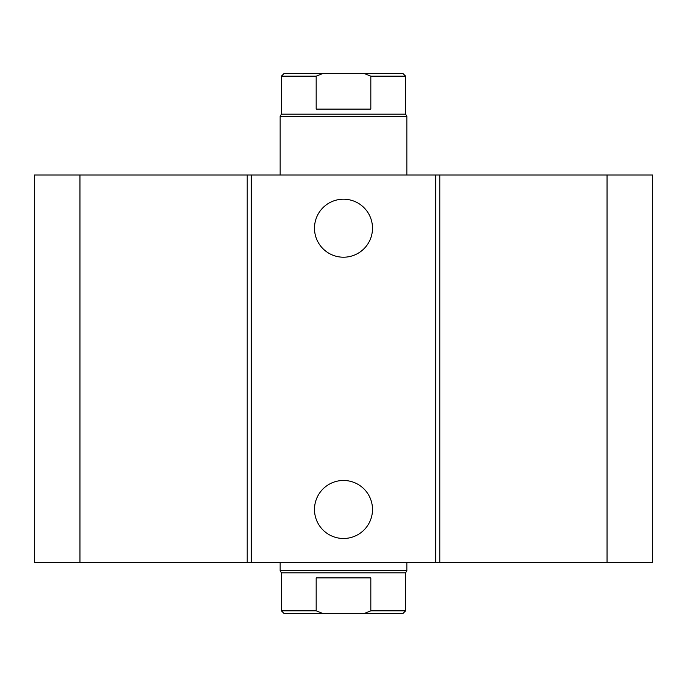 <?xml version="1.0" encoding="UTF-8"?>
<svg xmlns="http://www.w3.org/2000/svg" width="687" height="687" viewBox="0 0 687 687"><rect width="100%" height="100%" fill="white"/><g stroke="black" fill="none" stroke-linecap="round" stroke-linejoin="round"><path stroke-width="1.03" d="M372.5 228.204A29 29 0 0 1 328.996 253.323A29 29 0 0 1 328.996 203.086A29 29 0 0 1 372.5 228.204M372.5 509.479A29 29 0 0 1 328.996 534.598A29 29 0 0 1 328.996 484.361A29 29 0 0 1 372.5 509.479M79.958 174.987L79.958 562.696L34.35 562.696L34.35 174.987L435.721 174.987L435.721 562.696L652.65 562.696L652.65 174.987L607.042 174.987L607.042 562.696M251.279 174.987L251.279 562.696L435.721 562.696M247.208 174.987L247.208 562.696L251.279 562.696M435.721 174.987L439.792 174.987L439.792 562.696M439.792 174.987L607.042 174.987M79.958 562.696L247.208 562.696M370.825 610.837L364.436 613.371L403.046 613.371L405.588 610.837L370.825 610.837L370.825 577.896L316.175 577.896L316.175 610.837L281.412 610.837L281.412 572.829L280.15 570.631L406.85 570.631L406.85 562.696M364.436 613.371L322.564 613.371L316.175 610.837M405.588 610.837L405.588 572.829L281.412 572.829M281.412 610.837L283.954 613.371L322.564 613.371M316.175 109.104L316.175 76.163L322.564 73.629L364.436 73.629L370.825 76.163L370.825 109.104L316.175 109.104M322.564 73.629L283.954 73.629L281.412 76.163L316.175 76.163M370.825 76.163L405.588 76.163L403.046 73.629L364.436 73.629M281.412 76.163L281.412 114.171L405.588 114.171L405.588 76.163M280.15 174.987L280.15 116.369L406.85 116.369L406.85 174.987M405.588 572.829L406.85 570.631M280.15 570.631L280.15 562.696M281.412 114.171L280.15 116.369M405.588 114.171L406.85 116.369"/></g></svg>
